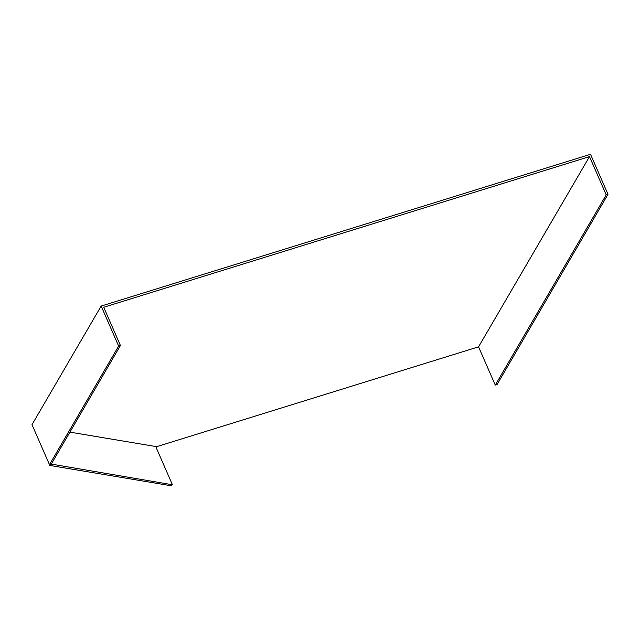 <?xml version="1.0" encoding="UTF-8"?>
<svg xmlns="http://www.w3.org/2000/svg" width="640" height="640" viewBox="0 0 640 640"><rect width="100%" height="100%" fill="white"/><g stroke="black" fill="none" stroke-linecap="round" stroke-linejoin="round"><path stroke-width="0.96" d="M33.536 428.176L32 424.656L101.16 306.064L118.64 346.072L49.48 464.672L33.536 428.176M69.92 432.136L156.656 446.672L478.56 346.832L495.272 385.088L497.072 384.528L608 194.304L590.52 154.296L101.16 306.064M478.56 346.832L589.496 156.608L103.728 307.264L120.432 345.512L51.272 464.112L49.48 464.672M51.296 464.08L172.424 484.76L170.832 485.704L49.888 465.448L51.48 464.504M156.656 446.672L156.48 448.272L172.424 484.76M495.272 385.088L606.208 194.864L589.496 156.608M606.208 194.864L608 194.304M120.432 345.512L118.64 346.072M49.536 464.648L49.888 465.448"/></g></svg>
